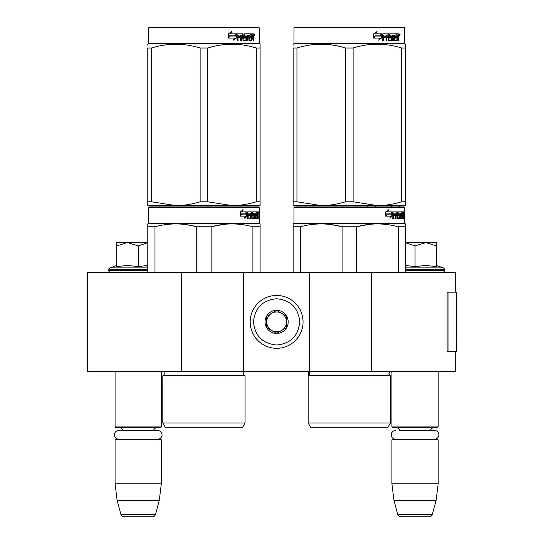 <?xml version="1.0" encoding="UTF-8"?>
<svg xmlns="http://www.w3.org/2000/svg" width="544" height="544" viewBox="0 0 544 544"><rect width="100%" height="100%" fill="white"/><g stroke="black" fill="none" stroke-linecap="round" stroke-linejoin="round"><path stroke-width="0.82" d="M455.682 351.621L455.682 371.436L181.438 371.436L181.438 272.333L455.682 272.333L455.682 292.155M181.438 272.333L87.326 272.333L87.326 371.436L181.438 371.436M371.484 371.436L371.484 272.333M309.658 371.436L309.658 272.333M243.59 371.436L243.59 272.333M276.624 348.316A26.432 26.432 0 0 0 303.056 321.885A26.432 26.432 0 0 0 276.624 295.453A26.432 26.432 0 0 0 250.199 321.885A26.432 26.432 0 0 0 276.624 348.316M276.624 345.012C290.673 343.638 298.377 335.934 299.751 321.885C298.384 307.843 290.673 300.132 276.624 298.758C262.582 300.132 254.871 307.836 253.497 321.885C254.871 335.934 262.575 343.638 276.624 345.012M276.624 333.445A11.56 11.56 0 0 0 288.191 321.885A11.56 11.56 0 0 0 276.624 310.325A11.56 11.56 0 0 0 265.064 321.885A11.56 11.56 0 0 0 276.624 333.445M276.624 333.329L286.538 327.61L286.538 316.166L276.624 310.44L266.716 316.166L266.716 327.61L276.624 333.329M281.581 313.303A9.908 9.908 0 0 0 266.716 321.885A9.908 9.908 0 0 0 281.581 330.466A9.908 9.908 0 0 0 276.624 311.977A9.908 9.908 0 0 0 271.667 313.303M281.581 330.466A9.908 9.908 0 0 1 266.716 321.885M115.076 371.436L115.076 426.938L161.33 426.938L161.33 371.436M161.33 426.938L160.67 427.604L115.736 427.604L115.076 426.938M122.862 430.508A3.964 3.964 122.1 0 0 119.041 427.604M153.544 430.508A3.964 3.964 -122.2 0 1 157.366 427.604M115.076 439.824L161.33 439.824L160.67 439.164L115.736 439.164L115.076 439.824L115.076 483.766L117.103 500.283L120.877 514.352A3.305 3.305 34.1 0 0 124.066 516.8L152.34 516.8A3.305 3.305 -34.1 0 0 155.53 514.352L120.877 514.352M161.33 439.824L161.33 483.766L115.076 483.766M161.33 483.766L159.297 500.283L117.103 500.283M159.297 500.283L155.53 514.352M152.34 516.8L124.066 516.8M391.925 371.436L391.925 426.938L438.172 426.938L438.172 371.436M438.172 426.938L437.512 427.604L392.584 427.604L391.925 426.938M434.554 439.164A4.325 4.325 0 0 0 438.886 434.84A4.325 4.325 0 0 0 434.554 430.508L399.711 430.508A3.964 3.964 122.1 0 0 395.889 427.604M434.554 430.508L430.386 430.508A3.964 3.964 -122.2 0 1 434.207 427.604M391.925 439.824L438.172 439.824L437.512 439.164L392.584 439.164L391.925 439.824L391.925 483.766L393.951 500.283L397.718 514.352A3.305 3.305 34.1 0 0 400.914 516.8L429.182 516.8A3.305 3.305 -34.1 0 0 432.378 514.352L397.718 514.352M438.172 439.824L438.172 483.766L391.925 483.766M438.172 483.766L436.145 500.283L393.951 500.283M436.145 500.283L432.378 514.352M429.182 516.8L400.914 516.8M127.242 242.597L116.729 245.915L116.729 242.597L147.784 242.597M147.784 242.651L138.203 245.915L127.69 242.597M110.616 272.333A1.979 1.979 40.2 0 1 108.637 270.348L108.637 269.756A1.979 1.979 129.2 0 1 109.942 267.893L147.784 267.893M117.3 266.506L127.786 265.418L138.203 266.628L147.784 265.438M116.729 265.418L109.942 267.893M138.203 266.628L138.203 245.915M116.729 266.628L116.729 245.915M405.47 242.597L425.782 242.597L415.045 245.915L405.47 242.644M442.632 272.333A1.979 1.979 -40.2 0 0 444.618 270.348L405.47 270.348M436.526 265.418L443.312 267.893A1.979 1.979 -129.2 0 1 444.618 269.756L444.618 270.348M443.312 267.893L405.47 267.893M405.47 265.438L415.045 266.628L425.558 265.418L436.526 266.628L436.526 245.922L425.782 242.597L436.526 242.597L436.526 245.922M415.045 266.628L415.045 245.915M157.712 439.164A4.325 4.325 0 0 0 162.037 434.84A4.325 4.325 0 0 0 157.712 430.508L118.694 430.508A4.325 4.325 0 0 0 114.369 434.84A4.325 4.325 0 0 0 118.694 439.164M395.542 439.164A4.325 4.325 0 0 1 391.211 434.84A4.325 4.325 0 0 1 395.542 430.508M245.072 422.974L162.812 422.974L165.294 427.271L242.597 427.271L245.072 422.974L245.072 375.734L162.812 375.734A2.645 2.645 0 0 0 163.526 371.491L163.479 371.436M163.526 371.491L244.365 371.491A2.645 2.645 0 0 0 245.072 375.734A2.645 2.645 0 0 1 244.365 371.491L244.412 371.436M203.946 206.917L149.267 206.917L148.607 207.577L259.284 207.577L258.618 206.917L149.954 206.917M149.267 206.917L258.618 206.917M253.497 206.917L154.387 206.917L253.497 206.917M260.107 272.333L260.107 223.91L259.284 223.434L259.284 207.577M252.906 272.333L252.906 226.773L260.107 226.773L260.107 223.91L259.284 223.434L148.607 223.434L148.607 207.577M246.942 216.07L244.501 218.178L245.31 216.138L240.584 216.138L241.495 214.118L246.099 214.118L246.942 211.874L246.942 216.07L246.425 216.07L246.425 213.255M244.746 217.559L246.425 216.07M242.699 209.794L241.822 211.874L242.277 211.874L243.168 209.794L240.373 211.908L240.373 216.138L241.393 213.887L240.944 213.887L240.373 215.172M241.393 213.887L246.01 213.887L246.765 211.874L242.277 211.874M245.507 213.887L246.255 211.874M255.666 216.961L257.237 217.158L257.292 211.874L258.135 211.874L258.237 212.384L258.237 214.22L258.08 214.982L257.434 214.982L257.591 215.737M257.591 214.22L257.434 214.982M258.08 214.982L257.951 215.737M258.237 218.382L258.237 215.737M255.211 213.098L254.735 213.098L254.735 218.382L255.211 218.382L255.211 213.098L255.666 213.098L255.85 218.382L257.421 218.382L257.332 217.872M257.978 218.382L257.856 215.54L257.292 215.54M257.557 215.54L257.557 217.872L256.918 217.872L256.918 217.158M248.288 213.098L250.104 213.098L250.104 218.382L250.764 218.382L250.764 215.54L251.607 215.54L251.865 218.382L254.211 218.382L254.13 217.872M254.13 214.832L254.13 214.316M252.634 213.098L253.225 213.098L252.545 213.296L253.137 213.296L253.137 214.118L252.545 214.118L252.545 213.296M253.137 213.296L254.735 213.098M253.137 214.118L254.211 214.316L254.422 214.832L253.817 214.832L253.817 215.546M254.422 214.832L254.422 217.872L253.817 217.872L253.892 215.737L253.212 215.54M250.764 215.54L250.206 215.54L250.206 218.382L249.553 218.382M249.553 215.54L249.553 214.316M248.173 213.296L248.173 214.316L247.642 214.316L249.825 214.316L249.825 215.54L247.642 215.54L247.642 218.382L246.901 218.382M251.607 216.961L252.124 216.961L251.865 211.874L247.738 211.874L247.418 218.382L248.173 218.382L248.173 215.54M252.124 212.384L251.546 212.384L251.546 213.112M251.546 215.54L251.546 214.316M252.124 216.961L251.546 216.961M252.219 217.158L253.803 217.158M252.79 215.54L252.79 211.874L257.013 211.874L257.013 213.098L255.666 213.098L256.183 213.098L256.115 214.316L255.666 214.316L256.836 214.316L256.836 215.54L255.666 215.54M251.967 212.384L252.205 211.874M256.38 213.098L256.38 211.874M256.115 216.961L256.115 215.54M257.292 211.874L257.591 213.098M256.652 215.54L256.652 214.316M250.872 213.098L250.206 213.296L251.512 213.098L251.607 214.316L250.764 214.316L250.764 213.296M250.764 214.316L250.206 214.316L250.764 214.316M257.557 213.098L257.931 213.098L257.978 214.316L257.557 214.316L257.557 213.098M257.332 214.316L257.285 213.098M250.206 214.316L250.206 213.296M256.204 215.54L256.204 214.316M251.294 211.874L251.546 212.384M249.281 215.54L249.281 214.316M247.642 214.316L247.642 213.296M253.817 217.872L253.606 218.382M253.606 214.316L253.817 214.832M256.918 217.872L256.782 218.382M258.237 212.384L257.591 212.384M258.686 212.697L258.55 211.874L258.604 212.697M257.761 212.384L257.897 211.874L258.55 211.874M257.557 217.872L257.421 218.382M254.422 217.872L254.211 218.382M147.784 272.333L147.784 223.91L148.607 223.434M147.784 224.713L147.784 223.91L147.784 224.713M211.147 272.333L211.147 226.773L196.744 226.773L196.744 272.333M222.87 224.482L211.147 226.773C225.066 222.986 238.986 222.986 252.906 226.773M154.986 272.333L154.986 226.773C168.905 222.986 182.825 222.986 196.744 226.773M154.986 226.773L147.784 226.773M235.26 223.985L232.023 223.91M196.364 226.678L186.789 224.72M162.812 422.974L162.812 375.734M258.448 213.275L258.448 212.112M258.488 213.275L258.488 212.112M260.107 204.381L260.107 201.783L260.107 205.598L232.023 205.598L207.747 201.783L200.138 201.783L200.138 48.008L207.747 48.008C223.931 42.969 240.115 42.969 256.306 48.008L260.107 48.008C260.107 42.969 260.107 42.969 260.107 48.008C260.107 42.969 260.107 42.969 260.107 48.008L260.107 201.783L256.306 201.783L256.306 48.008M258.618 27.2L149.267 27.2L148.607 27.86L259.284 27.86L258.618 27.2M256.306 201.783C247.901 204.313 239.809 205.584 232.023 205.598L147.784 205.598L147.784 201.783L151.586 201.783L151.586 48.008C167.77 42.969 183.954 42.969 200.138 48.008M200.138 201.783C191.74 204.313 183.648 205.584 175.862 205.598L151.586 201.783M147.784 204.619L147.784 48.008C147.784 42.969 147.784 42.969 147.784 48.008L151.586 48.008M147.784 45.186L147.784 44.193L147.784 45.186M260.107 205.564L260.107 204.619M260.107 47.981L260.107 44.193L259.284 43.717L148.607 43.717L147.784 44.193M207.747 201.783L207.747 48.008M236.069 34.626L236.069 38.005L233.022 40.113M236.456 38.005L236.456 33.81L235.382 36.054L229.697 36.054L228.609 38.066L234.389 38.066L233.376 40.113L236.069 38.005M253.266 36.91L253.62 40.317L253.042 40.317L252.79 37.475L252.178 37.475L251.92 40.317L249.111 40.317L248.812 35.027L248.078 35.027L248.078 40.317L247.323 40.317L247.323 35.027L245.031 35.027L245.031 36.251L246.507 36.251L246.833 36.768L246.507 40.317L243.073 40.317L242.712 37.475L241.536 37.475L241.536 40.317L240.632 40.317L240.632 35.027L238.211 35.027L238.054 36.251L240.258 36.251L240.258 37.475L238.054 37.475L238.054 40.317L237.075 40.317L237.075 34.32L237.49 33.81L243.073 33.81L243.433 38.896L245.895 39.093L245.895 37.475L244.392 37.475L244.045 36.965L244.392 33.81L251.144 33.81L251.144 35.027L249.56 35.231L249.56 36.251L250.825 36.251L250.825 37.475L249.56 37.475L249.56 38.896L251.566 39.093L251.668 33.81L253.382 33.81L253.62 36.156L253.266 36.91L252.674 36.91L253.028 37.828M253.62 36.156L253.042 36.156L252.674 36.91M253.62 37.672L253.028 37.672M252.212 37.475L251.607 37.475M252.178 37.475L251.668 37.475M252.178 39.807L251.348 40.317M248.078 35.027L247.547 35.027L247.547 40.317L246.806 40.317M244.542 35.027L245.031 35.027L244.406 35.231L244.406 36.054L245.031 36.251L244.542 36.251M246.833 36.768L246.323 36.768L245.997 40.317M246.833 39.807L246.323 39.807M241.087 37.475L241.536 37.475L241.087 37.475L241.087 40.317M237.803 35.027L238.211 35.027L237.646 35.231L237.646 36.251L238.054 36.251L237.646 36.251M239.822 36.251L239.822 37.475M243.569 39.093L242.964 38.896L242.604 33.81M249.132 35.027L249.676 35.027L249.016 35.231L249.016 36.251L249.56 36.251L249.016 36.251M249.56 37.475L249.016 37.475L249.016 38.896L249.676 39.093L249.132 39.093M249.56 38.896L249.016 38.896M251.144 33.81L251.097 35.027M242.107 35.027L241.23 35.027L241.087 36.251L241.536 36.251L241.087 36.251M241.686 35.027L241.536 36.251L242.712 36.251L242.712 35.231L241.23 35.027M252.178 35.027L251.668 35.027L252.178 35.027L252.178 36.251L251.668 36.251L253.042 36.251L252.946 35.027L252.178 35.027M250.26 36.251L250.26 37.475M250.58 33.81L250.58 35.027M238.054 37.475L237.646 37.475L237.646 40.317M245.997 36.251L246.323 36.768M251.607 39.08L251.607 39.807M252.79 33.81L253.028 35.129M253.62 34.32L253.028 34.32M254.728 34.632L254.368 35.462L254 34.632L254.517 34.632M254.218 34.632L254.062 35.088M236.239 33.81L235.273 35.822L229.568 35.822L228.351 38.066L228.351 33.844L231.73 31.729L230.323 33.81L236.239 33.81M235.851 33.81L234.899 35.822M229.568 35.822L228.065 38.066M231.397 31.729L230.323 33.81M254.293 35.21L254.497 34.048L254.293 35.21M147.784 48.008C147.784 42.969 147.784 42.969 147.784 48.008M390.436 422.974L308.176 422.974L310.651 427.271L387.954 427.271L390.436 422.974L390.436 375.734L308.176 375.734A2.645 2.645 0 0 0 308.89 371.491L308.836 371.436M390.436 375.734A2.645 2.645 0 0 1 389.722 371.491L389.769 371.436M349.302 206.917L294.63 206.917L293.971 207.577L404.641 207.577L403.981 206.917L349.302 206.917M294.63 206.917L403.981 206.917M398.861 206.917L299.751 206.917L398.861 206.917M405.47 272.333L405.47 223.91L404.641 223.434L404.641 207.577M404.641 223.434L293.971 223.434L293.971 207.577M392.299 216.07L389.858 218.178L390.674 216.138L385.948 216.138L386.852 214.118L391.462 214.118L392.299 211.874L392.299 216.07L391.789 216.07L391.789 213.255M390.109 217.559L391.789 216.07M388.056 209.794L387.178 211.874L387.641 211.874L388.525 209.794L385.737 211.908L385.737 216.138L386.75 213.887L386.308 213.887L385.737 215.172M386.75 213.887L391.374 213.887L392.129 211.874L387.641 211.874M390.871 213.887L391.619 211.874M401.023 216.961L402.601 217.158L402.655 211.874L403.492 211.874L403.6 212.384L403.6 214.22L403.437 214.982L402.791 214.982L402.948 215.737M402.948 214.22L402.791 214.982M403.437 214.982L403.308 215.737M403.6 218.382L403.6 215.737M400.574 213.098L400.098 213.098L400.098 218.382L400.574 218.382L400.574 213.098L401.023 213.098L401.207 218.382L402.784 218.382L402.689 217.872M403.335 218.382L403.22 215.54L402.655 215.54M402.914 215.54L402.914 217.872L402.274 217.872L402.274 217.158M393.652 213.098L395.461 213.098L395.461 218.382L396.127 218.382L396.127 215.54L396.97 215.54L397.229 218.382L399.568 218.382L399.493 217.872M399.493 214.832L399.493 214.316M397.997 213.098L398.582 213.098L397.909 213.296L398.494 213.296L398.494 214.118L397.909 214.118L397.909 213.296M398.494 213.296L400.098 213.098M398.494 214.118L399.568 214.316L399.779 214.832L399.18 214.832L399.18 215.546M399.779 214.832L399.779 217.872L399.18 217.872L399.18 217.158M396.127 215.54L395.57 215.54L395.57 218.382L394.91 218.382M394.91 215.54L394.91 214.316M393.53 213.296L393.53 214.316L393.006 214.316L395.189 214.316L395.189 215.54L393.006 215.54L393.006 218.382L392.258 218.382M396.97 216.961L397.48 216.961L397.229 211.874L393.094 211.874L392.782 218.382L393.53 218.382L393.53 215.54M397.48 212.384L396.909 212.384L396.909 213.112M396.909 215.54L396.909 214.316M397.48 216.961L396.909 216.961M397.576 217.158L399.167 217.158L399.255 215.737L398.568 215.54M398.147 215.54L398.147 211.874L402.37 211.874L402.37 213.098L401.023 213.098L401.54 213.098L401.479 214.316L401.023 214.316L402.193 214.316L402.193 215.54L401.023 215.54M397.324 212.384L397.569 211.874M401.737 213.098L401.737 211.874M401.479 216.961L401.479 215.54M402.655 211.874L402.948 213.098M402.016 215.54L402.016 214.316M396.229 213.098L395.57 213.296L396.868 213.098L396.97 214.316L396.127 214.316L396.127 213.296M396.127 214.316L395.57 214.316L396.127 214.316M402.914 213.098L403.288 213.098L403.335 214.316L402.914 214.316L402.914 213.098M402.689 214.316L402.648 213.098M395.57 214.316L395.57 213.296M401.567 215.54L401.567 214.316M396.658 211.874L396.909 212.384M394.638 215.54L394.638 214.316M393.006 214.316L393.006 213.296M399.18 217.872L398.97 218.382M398.97 214.316L399.18 214.832M402.274 217.872L402.145 218.382M403.6 212.384L402.948 212.384M404.049 212.697L403.913 211.874L403.968 212.697M403.124 212.384L403.26 211.874L403.913 211.874M402.914 217.872L402.784 218.382M399.779 217.872L399.568 218.382M293.141 272.333L293.141 223.91L293.971 223.434M293.141 224.713L293.141 223.91M356.51 272.333L356.51 226.773L342.101 226.773L342.101 272.333M405.47 224.713L405.47 226.773L398.262 226.773L398.262 272.333M368.234 224.482L356.51 226.773C370.423 222.986 384.343 222.986 398.262 226.773M300.349 272.333L300.349 226.773C314.262 222.986 328.182 222.986 342.101 226.773M300.349 226.773L293.141 226.773M380.616 223.985L377.386 223.91M341.72 226.678L332.153 224.72M308.176 422.974L308.176 375.734M403.804 213.275L403.804 212.112M403.852 213.275L403.852 212.112M405.47 205.598L405.47 201.783L405.47 205.598L377.386 205.598L353.11 201.783L345.501 201.783L345.501 48.008L353.11 48.008C369.294 42.969 385.478 42.969 401.662 48.008L405.47 48.008C405.464 42.969 405.464 42.969 405.47 48.008L405.47 45.24M403.981 27.2L294.63 27.2L293.971 27.86L404.641 27.86L403.981 27.2M405.47 48.008L405.47 201.783L401.662 201.783C393.258 204.313 385.166 205.584 377.386 205.598L293.141 205.598L293.141 201.783L296.949 201.783L296.949 48.008C313.133 42.969 329.317 42.969 345.501 48.008M345.501 201.783C337.096 204.313 329.004 205.584 321.225 205.598L296.949 201.783M293.141 204.619L293.141 48.008C293.148 42.969 293.148 42.969 293.141 48.008L296.949 48.008M293.141 45.186L293.141 44.193L293.971 43.717L404.641 43.717L405.47 44.193M401.662 201.783L401.662 48.008M353.11 201.783L353.11 48.008M381.432 34.626L381.432 38.005L378.379 40.113M381.82 38.005L381.82 33.81L380.746 36.054L375.054 36.054L373.966 38.066L379.753 38.066L378.733 40.113L381.432 38.005M398.623 36.91L398.983 40.317L398.405 40.317L398.154 37.475L397.542 37.475L397.276 40.317L394.475 40.317L394.169 35.027L393.434 35.027L393.434 40.317L392.68 40.317L392.68 35.027L390.395 35.027L390.395 36.251L391.864 36.251L392.19 36.768L391.864 40.317L388.436 40.317L388.069 37.475L386.9 37.475L386.9 40.317L385.988 40.317L385.988 35.027L383.574 35.027L383.418 36.251L385.614 36.251L385.614 37.475L383.418 37.475L383.418 40.317L382.439 40.317L382.439 34.32L382.847 33.81L388.436 33.81L388.797 38.896L391.258 39.093L391.258 37.475L389.756 37.475L389.402 36.965L389.756 33.81L396.501 33.81L396.501 35.027L394.924 35.231L394.924 36.251L396.182 36.251L396.182 37.475L394.924 37.475L394.924 38.896L396.923 39.093L397.032 33.81L398.745 33.81L398.983 36.156L398.623 36.91L398.038 36.91L398.392 37.828M398.392 36.156L398.038 36.91M398.983 37.672L398.392 37.672M397.569 37.475L396.964 37.475M397.542 37.475L397.032 37.475M397.542 39.807L396.705 40.317M393.434 35.027L392.911 35.027L392.911 40.317L392.163 40.317M389.898 35.027L390.395 35.027L389.769 35.231L389.769 36.054L390.395 36.251L389.898 36.251M392.19 36.768L391.68 36.768L391.36 40.317M392.19 39.807L391.68 39.807M386.451 37.475L386.9 37.475L386.451 37.475L386.451 40.317M383.166 35.027L383.574 35.027L383.01 35.231L383.01 36.251L383.418 36.251L383.01 36.251M385.186 36.251L385.186 37.475M388.933 39.093L388.321 38.896L387.967 33.81M394.488 35.027L395.039 35.027L394.488 35.027L394.38 36.251L394.924 36.251L394.38 36.251M394.924 37.475L394.38 37.475L394.38 38.896L395.039 39.093L394.488 39.093M394.924 38.896L394.38 38.896M396.501 33.81L396.46 35.027M387.464 35.027L386.594 35.027L386.451 36.251L386.9 36.251L386.451 36.251M387.042 35.027L386.9 36.251L388.069 36.251L388.069 35.231L386.594 35.027M397.542 35.027L397.032 35.027L397.542 35.027L397.542 36.251L397.032 36.251L398.405 36.251L398.303 35.027L397.542 35.027M395.624 36.251L395.624 37.475M395.944 33.81L395.944 35.027M383.418 37.475L383.01 37.475L383.01 40.317M391.36 36.251L391.68 36.768M396.964 39.08L396.964 39.807M398.154 33.81L398.392 35.129M398.983 34.32L398.392 34.32M400.092 34.632L399.731 35.462L399.364 34.632L399.874 34.632M399.582 34.632L399.425 35.088M381.596 33.81L380.63 35.822L374.932 35.822L373.714 38.066L373.714 33.844L377.087 31.729L375.686 33.81L381.596 33.81M381.215 33.81L380.256 35.822M374.932 35.822L373.422 38.066M376.754 31.729L375.686 33.81M399.656 35.21L399.86 34.048L399.656 35.21M308.672 371.436L308.672 375.421M389.939 371.436L389.939 375.421M375.727 206.917L375.727 205.598M367.207 206.917L367.207 205.598M391.619 206.917L391.619 205.598M304.98 206.917L304.98 205.598M456.674 345.188L456.674 292.155L448.038 292.155L448.038 351.621L456.674 351.621L456.484 345.188M456.674 351.621L456.572 292.155M448.038 292.155L447.1 292.155L447.1 351.621L448.038 351.621M147.784 270.348L108.637 270.348M147.784 269.756L108.637 269.756M444.618 269.756L405.47 269.756M389.722 371.491L308.89 371.491M398.983 36.156L398.405 36.156M456.572 351.621L456.572 346.664M148.607 43.717L148.607 27.86M259.284 43.717L259.284 27.86M293.971 43.717L293.971 27.86M404.641 43.717L404.641 27.86M399.52 205.598L399.52 206.917"/></g></svg>
